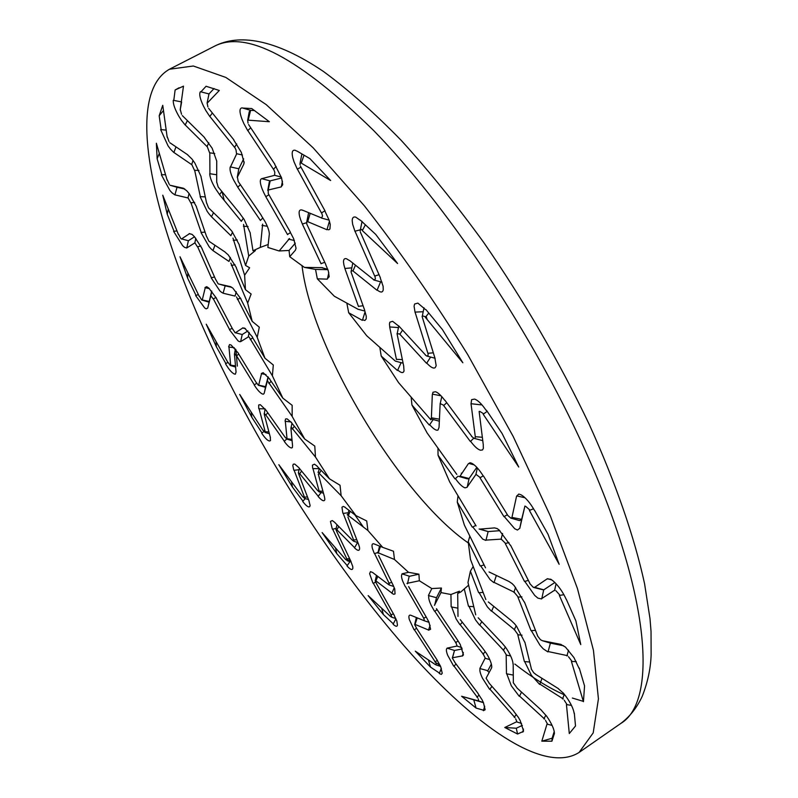 <?xml version="1.0" encoding="UTF-8"?>
<svg xmlns="http://www.w3.org/2000/svg" width="798" height="798" viewBox="0 0 798 798"><rect width="100%" height="100%" fill="white"/><g stroke="black" fill="none" stroke-linecap="round" stroke-linejoin="round"><path stroke-width="1.2" d="M235.959 372.287L235.35 374.132M235.42 374.152L234.273 373.993C231.749 372.776 228.836 369.374 225.545 363.798M225.644 363.669L227.919 362.462M228.098 362.781L206.243 324.217L216.358 346.781L216.078 341.574M236.507 296.916L257.215 337.315L264.976 358.222L273.305 364.985L272.387 375.818L282.831 398.142L269.644 379.17M264.976 358.222L252.417 337.285M249.176 337.115L272.387 375.818M250.203 339.559L252.757 337.853M242.213 334.522L235.101 332.686M232.916 329.384L235.021 332.646M240.617 341.654L242.223 334.522L235.181 332.696M240.527 341.664L239.35 341.594M239.42 341.644L238.023 340.836L229.445 329.694M229.525 329.514L232.238 328.347M196.019 295.42L187.61 278.123L180.009 256.766L199.36 296.597M213.146 298.891L210.872 295.789L211.789 291.18M207.839 307.499L211.689 291.061M207.67 308.168L210.792 296.018M245.505 328.706L242.592 327.978M242.602 327.888L244.647 328.148L252.547 337.075M201.964 299.888L209.036 301.415L208.228 301.923L201.834 300.018M199.54 296.397L201.635 299.868M202.183 300.267L205.236 287.769M209.405 288.597L205.046 287.729M248.098 337.055L240.597 341.674M213.325 298.821L229.575 329.554M207.56 308.178L206.163 308.836M206.233 308.856L204.707 307.988L195.64 295.579M204.956 287.569L206.642 286.681M206.822 286.751L208.857 288.098L216.487 298.302M232.807 329.424L216.438 298.462M235.23 332.856L242.722 328.008M235.011 296.068L223.151 293.235M223.051 293.175L221.425 292.258M221.495 292.307L219.809 290.831L211.241 277.913M197.655 246.801L211.39 277.784M197.465 246.851L194.882 242.792M186.752 247.978L194.772 242.921M186.632 247.978L184.478 247.32M184.538 247.35L182.692 245.734L173.655 231.47M178.473 234.642L162.762 195.191L167.251 214.273L174.074 231.37M178.612 234.363L180.727 238.403M181.385 239.051L189.415 233.724M189.206 233.575L192.009 234.353L194.413 236.627L202.034 248.447M215.799 279.839L201.994 248.647M215.889 279.769L218.063 283.669M218.263 283.898L230.313 286.612M230.153 286.562L232.856 288.128L241.076 299.14M230.812 263.071L247.669 303.041L252.198 321.345L240.986 299.44M228.956 261.425L213.116 250.712M212.986 250.592L210.971 248.796M211.041 248.846L209.136 246.742L201.036 232.557M194.652 202.443L190.951 202.812L201.206 232.437M190.782 202.832L188.039 197.834M174.952 194.872L187.909 197.934M174.842 194.872L171.949 192.787M171.999 192.807L169.894 190.463L161.366 174.822M167.151 180.238L156.368 143.241L157.136 158.752L161.834 174.782M167.261 179.869L169.266 184.358M174.952 194.742L177.036 187.291L170.024 185.236L183.181 188.188M182.922 188.109L186.602 190.612L189.296 193.784L196.468 206.742M206.652 236.767L196.438 206.981M206.722 236.647L208.827 241.046M209.016 241.285L225.196 252.108M225.056 252.098L228.328 254.981L236.398 267.609M232.966 238.093L244.617 275.21L245.455 289.674L236.328 267.988M230.861 235.679L211.689 216.966M211.54 216.797L209.226 214.143M209.276 214.183L207.261 211.5L200.148 196.737M198.931 170.433L194.662 170.293L200.348 196.647M194.473 170.283L191.779 164.508M173.964 152.518L191.62 164.578M173.844 152.518L170.313 148.947M170.373 148.957L168.089 145.914L160.647 129.605M167.181 137.266L162.752 105.286L159.181 115.75L161.156 129.625M167.281 136.807L169.006 141.555M169.784 142.672L187.829 154.872M187.6 154.832L192.039 159.111L194.882 163.101L201.066 176.528M206.622 203.231L201.036 176.807M206.672 203.051L208.547 207.779M208.707 207.999L228.348 227.081M228.238 227.121L231.919 231.26L239.32 244.846M243.56 224.428L248.727 256.008L245.545 265.435L239.26 245.305M241.315 221.325L219.829 195.001M219.669 194.792L215.211 188.218C211.779 182.323 209.944 177.515 209.704 173.794M214.722 153.525L209.804 152.837L209.914 173.725M209.595 152.807L207.201 146.523M185.306 125.037L207.011 146.563M185.186 125.037L181.186 119.979M181.226 119.979L178.902 116.328C174.971 109.476 173.086 104.139 173.236 100.339M180.178 110.074L183.48 86.144L175.121 89.984L173.784 100.418M180.278 109.526L181.535 114.274M182.303 115.58L204.587 137.565M204.388 137.575L212.148 148.219L216.777 161.226M216.697 182.383L216.727 161.535M216.737 182.163L218.183 186.941M218.303 187.131L240.378 214.103M240.298 214.203L244.168 219.44L250.313 233.136M262.652 224.128L260.308 247.41L252.976 250.752L250.253 233.664M260.437 220.507L238.053 187.68M237.894 187.42L233.575 179.919C230.572 173.715 229.475 169.385 230.283 166.922M236.757 153.675L230.512 166.872M236.537 153.695L236.008 149.924L234.732 147.321M209.974 116.588L234.522 147.311M209.864 116.608L205.635 110.214M205.675 110.204L203.49 106.134C199.999 98.802 198.961 94.004 200.368 91.73M207.221 103.122L219.3 90.483L206.064 86.264L200.926 91.86M209.006 93.925L207.111 103.002L207.899 106.892M208.597 108.309L233.854 139.84M233.694 139.929L241.355 152.408L244.128 162.882L243.819 163.899L244.168 161.904M237.345 177.216L243.759 164.228M237.385 176.947L238.203 181.455M238.283 181.595L261.305 215.34M261.255 215.51L265.036 221.555C267.929 227.031 269.365 231.29 269.325 234.343M289.544 238.522L279.16 250.971L267.869 247.44L269.235 234.911M287.549 234.622L266.093 197.226M265.943 196.936L263.679 192.498M263.689 192.478L262.163 188.996C259.889 182.961 259.709 179.52 261.654 178.662M274.801 175.281L261.894 178.632M274.582 175.301L274.801 172.198L273.654 169.326M247.929 130.752L273.435 169.286M247.829 130.782L243.749 123.411M243.769 123.371L241.954 119.171C239.3 111.939 239.35 108.169 242.083 107.87M248.198 120.169L269.375 121.725L251.739 108.548L242.652 108.039M248.348 119.481L247.679 120.259L248.018 123.121M248.577 124.538L274.841 164.198M274.721 164.378L281.564 177.814L282.721 184.727L281.345 186.582L282.472 181.196M268.198 190.014L281.255 186.912M268.238 189.705L268.258 193.565M268.278 193.635L290.352 232.118M290.332 232.358L293.684 238.782L296.058 248.288L295.589 249.535M322.651 267.679L304.387 267.39L289.724 256.707L295.469 250.123M321.085 263.799L302.632 224.657M302.512 224.378L300.696 219.909M300.696 219.859L299.669 216.637C298.502 211.729 299.19 209.505 301.734 209.964L302.312 210.193M321.704 218.014L302.562 210.183M321.494 218.044L322.572 215.979L321.724 213.066M297.524 169.385L321.484 212.986M297.435 169.435L293.943 161.645M293.963 161.585L292.746 157.645C291.529 152.199 292.337 149.745 295.18 150.263L296.627 151.002M301.245 163.091L330.651 180.538L309.873 158.593L297.165 151.161M301.464 162.403L300.068 163.191L300.098 164.827M300.427 166.124L325.105 211.051M325.015 211.32L329.115 220.108L330.242 224.497L329.933 229.026L328.826 229.804L327.06 229.435L329.444 221.146M307.699 221.664L326.931 229.734M307.759 221.335L306.691 222.153L306.841 224.148M306.801 224.128L325.754 264.407M325.744 264.697L328.337 270.971L329.195 276.746L327.499 278.582L328.806 272.677M357.973 309.225L334.362 296.248L317.325 278.821L327.31 279.15M358.492 306.542L345.095 269.135M345.025 268.886L343.888 264.806M343.878 264.727L343.499 262.083C343.449 259.31 344.437 258.193 346.472 258.732L349.334 260.487M373.634 279.649L349.584 260.487M373.434 279.699L374.112 280.068L375.389 278.921L374.97 276.258M355.12 231.49L374.741 276.158M355.03 231.56L352.596 224.118M352.616 224.048L352.207 220.797C352.237 217.724 353.414 216.507 355.718 217.126L359.878 220.029M362.322 230.582L397.594 263.52L375.718 234.403L360.367 220.148M362.631 229.934L360.925 229.295L360.197 230.802M360.237 231.819L380.397 277.814M380.327 278.163L383.13 286.342L383.24 289.704C382.731 292.666 380.706 292.766 377.175 290.003L380.616 281.834M352.955 270.961L376.985 290.263M353.035 270.632L351.16 271.19L351.13 272.078M351.04 271.958L364.736 310.382M364.716 310.721L366.262 316.247L366.212 318.931L364.846 320.467L362.581 319.838L365.095 311.749M394.93 360.746L366.711 335.739L348.686 312.746L362.322 320.347M396.466 359.549L389.783 327.539M389.763 327.34L389.474 324.068M389.464 323.968L389.813 322.202L392.606 321.305L398.461 325.883M425.484 354.94L398.711 325.893M425.294 355.01L426.78 356.038L428.007 355.649L428.137 353.504M415.15 312.397L427.918 353.404M415.08 312.487L414.082 306.233M414.092 306.143L414.611 304.008L417.873 303.11L425.524 309.594M425.334 317.305L462.84 362.771L442.381 329.494L425.942 309.624M425.743 316.756L422.381 315.898M422.102 316.497L435.119 358.631M435.06 359.04L436.187 365.703L435.219 367.629C433.533 368.856 430.711 367.339 426.76 363.08L430.611 357.045M399.848 334.242L426.521 363.28M399.978 333.923L397.155 333.823L398.781 326.023M397.025 333.604L403.758 366.372M403.718 366.731L404.027 370.95C403.319 373.374 401.224 373.065 397.733 370.043L401.115 362.651M430.84 419.788L398.611 382.691L381.205 356.028L397.394 370.471M431.379 418.022L432.317 394.601M432.346 394.471L432.975 392.357M432.965 392.247L435.489 391.728C438.042 392.606 441.114 395.449 444.705 400.267M471.728 436.267L444.935 400.267M471.558 436.366L473.982 438.292L474.79 438.321L475.488 436.915M471.059 403.968L475.299 436.825M470.99 404.077L471.618 399.728M471.628 399.628L474.611 399.09C477.912 400.217 481.743 403.958 486.092 410.312M483.209 414.252L518.74 467.039L502.092 433.484L486.431 410.232M483.708 413.823L479.718 411.339M479.139 411.459L483.309 445.065M483.239 445.503L483.379 448.286L482.551 449.932L480.596 450.222C477.892 449.593 474.561 446.621 470.601 441.314L473.723 438.202M443.668 405.574L470.311 441.434M443.838 405.304L440.326 403.658M440.177 403.369L439.05 427.179M438.99 427.538L438.002 430.042C436.237 430.79 433.454 429.005 429.673 424.686L433.234 419.519M456.805 474.421L427.11 432.925L411.938 405.015L429.254 425.005M459.907 476.356L468.386 463.668M468.486 463.628L469.972 462.86M469.962 462.74L471.648 463.199C475.199 465.064 479.069 469.324 483.259 475.987M507.568 515.019L483.458 475.967M507.418 515.139L510.87 518.141L512.077 517.583M516.605 496.067L511.917 517.523M516.535 496.196L518.72 494.171M518.74 494.062L520.914 494.74C525.423 497.264 529.992 502.56 534.61 510.61M529.383 510.421L559.149 564.306L548.027 534.261L534.74 510.6M529.972 510.151L525.742 506.391M524.924 506.032L519.907 527.787M519.817 528.236L517.433 530.042L514.72 528.735L504.226 516.535L507.368 514.69M479.947 477.733L503.917 516.585M480.157 477.523L476.246 474.551M476.107 474.212L467.279 486.89M467.139 487.279L464.985 487.857C462.331 486.9 459.149 483.837 455.419 478.64L458.062 476.177M476.087 525.922L449.643 481.832L438.052 455.219L454.93 478.84M479.558 529.144L494.6 527.897M494.74 527.937L496.925 528.535M496.925 528.416L499.049 529.932L510.431 545.363M529.862 583.358L510.61 545.313M529.732 583.498L533.094 587.168L534.69 587.418M547.278 578.769L534.57 587.398M547.209 578.899L550.67 579.268M550.69 579.168L553.343 581.114C558.49 585.752 562.78 591.847 566.241 599.398M559.358 595.398L580.774 644.594L575.897 620.924L566.331 599.338M560.006 595.278L555.937 590.759M554.979 589.981L541.822 598.5M541.643 598.939L537.912 598.141L534.75 595.478L524.795 581.413L528.346 580.365M505.284 543.528L524.466 581.403M505.533 543.388L501.573 539.478M501.453 539.109L486.012 540.106M485.783 540.396L482.69 539.089L472.795 527.029L475.768 525.383M485.513 567.817L464.396 525.124L457.274 502.112L472.266 527.099M489.054 571.966L508.994 581.493M509.164 581.612L511.817 583.418M511.827 583.308L514.161 585.662L524.296 602.101M537.533 635.607L524.456 602.031M537.413 635.767L540.426 639.677L542.271 640.634M561.094 644.425L542.181 640.664M561.024 644.555L565.323 647.038M565.363 646.949L573.981 657.642L579.139 668.485M571.428 661.462L583.438 701.701L584.555 685.951L579.268 668.076M572.086 661.462L568.515 656.734M567.528 655.667L548.126 651.547M547.857 651.896L543.239 648.824L539.947 645.173L531.348 630.679L535.488 630.35M517.922 597.123L531.019 630.62M518.201 597.044L514.51 592.645M514.421 592.286L494.092 582.39M493.782 582.56L490.092 579.597L480.715 565.892M485.842 599.567L470.481 559.398L468.197 541.722L480.167 565.872M488.286 601.931L511.169 620.515M511.348 620.684L514.221 623.447M514.241 623.358L516.575 626.27L524.735 642.21M531.358 668.814L524.865 642.111M531.239 668.983L533.732 672.764L535.658 674.25M558.51 688.704L535.608 674.32M558.44 688.824L563.129 692.953M563.179 692.883L565.932 696.365C570.77 703.148 573.523 708.893 574.211 713.621M566.44 704.574L569.293 733.542L575.508 725.99L574.321 713.153M567.089 704.664L564.216 700.205M563.278 698.958L539.907 684.125M539.578 684.345L531.388 675.298L524.685 661.622L529.702 662.001M517.802 634.789L524.376 661.532M518.092 634.769L514.91 630.32M514.87 630.001L491.648 611.029M491.279 611.059L487.329 606.829L479.169 592.705L483.099 592.395M475.728 614.859L467.977 582.49L470.391 571.188L478.61 592.595M478.182 617.782L502.072 643.118M502.251 643.338L505.094 646.719M505.144 646.649L507.289 649.851C510.949 655.836 512.875 660.584 513.054 664.086M513.353 682.509L513.174 663.956M513.244 682.689L517.014 687.886M541.732 710.519L516.984 687.986M541.652 710.629L546.331 715.846M546.391 715.796L548.864 719.497C552.645 725.741 554.48 730.459 554.391 733.651L554.231 734.19M546.999 724.115L541.812 741.162L551.937 741.192L554.301 733.781M547.608 724.255L545.513 720.395M544.695 719.118L519.548 696.105M519.169 696.205L511.319 685.781L506.76 673.841L513.284 675.078M506.161 655.048L506.471 673.731M506.461 655.078L503.927 650.959M503.937 650.689L479.778 624.984M479.369 624.904L475.458 619.827L469.005 606.35L473.783 606.709M457.992 616.415L457.693 593.493L460.825 591.946L464.266 588.914L468.466 606.201M460.286 619.657L483.508 649.293M483.668 649.522L486.311 653.233M486.371 653.193L488.206 656.405C490.77 661.382 491.947 665.053 491.718 667.437L491.458 668.125M486.191 678.031L491.558 667.976M486.082 678.2L489.074 682.958M513.832 711.188L489.054 683.098M513.742 711.287L518.121 717.073M518.181 717.033L520.246 720.674L523.558 731.058L522.76 732.135M516.466 721.861L504.765 727.497L517.583 734.03L522.87 731.636M521.563 723.407L517.034 722.03L515.717 718.968M515.049 717.741L489.952 689.203M489.533 689.193L482.491 678.24C480.216 673.522 479.418 670.31 480.107 668.614L487.847 670.689L491.349 664.056M485.084 658.27L479.847 668.515M485.364 658.33L483.568 654.809M483.628 654.609L460.177 624.635M459.758 624.465L456.147 618.959L451.668 606.989L457.882 608.156M434.441 605.353L440.965 592.585L450.93 594.51L451.169 606.809M436.466 608.675L457.683 640.305M457.833 640.545L460.127 644.305M460.187 644.275L463.448 654.899L462.451 656.036M452.606 657.742L462.541 655.876M452.536 657.722L454.491 650.47L452.326 658.051L454.67 661.971M478.052 693.412L454.661 662.131M477.962 693.482L481.822 699.417M481.892 699.397L483.478 702.759L485.144 709.771L483.389 710.709M478.271 700.883L461.613 696.255L476.057 708.065L483.518 710.22M483.389 702.539L478.78 701.043L478.202 698.878M477.703 697.771L454.032 666.081M453.603 666.001L447.648 655.208C446.072 651.048 445.962 648.714 447.329 648.215L454.501 650.47L462.281 648.904M456.935 646.061L447.099 648.126M461.763 647.607L457.194 646.141L456.137 643.397M456.237 643.268L434.83 611.318M434.401 611.078L431.289 605.522C429.055 600.774 428.257 597.483 428.885 595.667L436.506 597.712L441.424 588.026L431.808 588.565L428.416 595.488M406.96 583.368L419.349 580.754L431.808 588.565M408.616 586.57L426.87 618.191M426.99 618.42L428.855 622.011M428.925 622.001L430.601 629.273L428.516 630.221M415.12 624.425L428.606 630.051M416.356 617.532L414.651 624.635L416.366 627.797M434.89 661.921L437.364 660.395L416.366 627.966M437.284 660.485L440.496 666.21M440.566 666.2L442.242 673.293L441.344 674.39L439.309 673.582M435.469 664.654L415.289 651.158L430.481 667.058L439.469 673.123M440.666 666.43L436.267 665.003L435.987 663.557M435.668 662.609L414.411 629.782M413.982 629.632L409.314 619.537C408.456 616.226 408.915 614.779 410.681 615.208L424.097 620.684M424.356 620.774L423.967 618.899M424.107 618.839L405.683 586.919M405.274 586.64L402.781 581.333C401.204 577.084 401.095 574.64 402.421 573.991M377.334 552.445L394.471 559.478L408.536 572.316L402.012 573.832M378.571 555.368L393.185 585.313M393.264 585.513L394.641 588.744M394.721 588.754L395.05 593.912L393.723 594.31L391.908 593.313M375.938 580.904L391.998 593.143M375.818 581.044L375.22 580.864L375.399 581.552L376.417 583.308M394.332 615.467L376.407 583.488M394.232 615.517L396.726 620.794M396.796 620.804L397.444 625.083C397.105 626.859 395.678 626.6 393.145 624.295M390.621 616.585L368.157 595.597L383.379 614.54L393.334 623.876M391.03 616.694L391.678 617.213L391.638 616.345M391.479 615.597L373.344 583.248M372.915 583.049L369.614 573.682L370.462 571.647L372.806 572.545M388.716 584.665L372.636 572.505M388.945 584.744L389.185 583.787M389.354 583.787L374.581 553.553M374.192 553.243L372.407 548.465C371.539 544.904 372.067 543.368 373.983 543.857M347.18 514.68L367.918 530.51L382.721 547.368L373.624 543.727M347.968 517.184L358.492 544.066M358.551 544.236L359.409 546.989M359.489 547.009L359.609 548.715M359.569 549.064C359.12 551.059 357.454 550.68 354.571 547.927M336.936 529.842L354.661 547.747M336.806 529.962L335.928 529.433L337.015 524.725M335.958 529.722L336.686 531.209M351.02 561.563L336.676 531.398M350.911 561.602L352.656 566.241M352.726 566.251L352.856 568.076M352.826 568.316C352.317 570.45 350.392 569.682 347.03 566.001M345.813 559.727L322.133 532.565L336.806 553.622L347.25 565.622M346.172 559.797L347.24 560.306M347.25 559.767L332.706 529.234M332.297 528.994L330.442 521.453L332.277 520.545L335.01 522.58M352.676 540.485L334.871 522.57M352.886 540.565L353.654 541.224L353.664 540.515M353.853 540.575L343.18 513.393M342.831 513.084L341.953 507.249L343.27 506.391L345.135 507.259M317.983 472.167L341.135 495.728L355.888 515.568L344.826 507.189M318.302 474.142L324.457 496.815M324.477 496.954L324.816 499.109M324.896 499.139L324.596 500.256C323.559 501.513 321.424 500.266 318.203 496.526M299.739 473.723L318.302 496.356M299.589 473.832L298.382 472.855L298.821 474.032M309.195 501.413L298.801 474.212M309.085 501.443L310.053 505.284M310.123 505.304L309.804 506.501C308.636 507.728 306.272 506.062 302.711 501.483M302.791 496.825L278.821 464.695L292.457 487.049L302.971 501.154M303.09 496.835L304.417 498.311L308.477 499.548M304.706 497.842L294.123 470.261M293.744 470.012L292.786 465.434L293.335 464.157L294.741 464.087L299.06 467.818M317.634 490.58L298.951 467.847M317.823 490.64L318.941 491.807L323.479 493.204M319.27 491.588L312.966 468.606M312.666 468.316L312.417 465.154L314.442 464.187L317.305 466.231M291.09 426.98L315.469 457.045L329.444 478.8L317.045 466.222M290.921 428.346L292.567 445.823M292.547 445.922L292.367 447.399M292.447 447.449L291.749 447.947C290.033 448.047 287.549 445.892 284.297 441.474M265.794 414.92L284.407 441.314M265.644 415.02L264.148 413.334M258.881 408.736L265.066 408.845L264.288 414.142M270.392 437.523L264.248 414.312M270.283 437.533L270.472 440.446M270.542 440.466L269.794 440.995C267.909 441.015 265.225 438.441 261.734 433.284M263.071 430.371L239.699 394.421L251.819 417.284L262.033 433.005M263.32 430.322L265.076 432.426M265.375 432.326L259.071 408.736M258.712 408.496L258.682 404.985L260.298 404.686L266.402 410.601M285.066 437.234L266.313 410.671M285.225 437.264L286.721 439.06L292.078 440.666M287.061 439.119L285.315 421.324M285.066 421.075L285.604 418.94L287.1 418.86L291.789 422.81M267.759 381.235L292.168 416.416L304.696 439.01L291.579 422.86M267.121 381.923L264.168 393.344M264.128 393.394L263.44 394.132M263.51 394.172L262.442 394.022C260.118 392.965 257.395 389.983 254.253 385.075M236.517 355.788L254.372 384.915M236.358 355.868L234.642 353.524M235.39 348.975L234.492 353.913M236.068 372.277L234.442 354.083M216.358 346.781L225.884 363.579M228.308 362.661L230.273 365.484M230.712 365.624L228.956 347.06M228.637 346.821L229.545 344.576L231.131 345.015L238.412 353.265M256.338 382.731L238.343 353.374M256.477 382.731L258.392 385.244M258.612 385.434L261.495 373.713M261.295 373.514L263.15 372.666L269.814 379.04M235.35 394.302C285.963 491.319 351.14 587.827 416.257 659.507C480.855 730 545.672 773.701 579.099 752.434L593.193 732.893L598.43 698.868L593.453 650.37L577.453 588.575L550.371 515.977L513.164 436.416L467.808 354.751C434.401 300.906 399.958 251.31 364.496 205.974L313.215 147.879L266.243 104.648L225.804 77.416L193.325 66.005L169.455 69.236C117.605 98.693 161.096 252.567 235.35 394.302M329.444 478.8L340.048 485.274L341.135 495.728M319.1 473.852L321.095 470.331M319.22 468.655L312.826 468.606M355.888 515.568L366.721 520.974L367.918 530.51M348.187 515.957L350.212 511.269M348.317 512.755L343.04 513.403M382.721 547.368L393.484 551.238L394.471 559.478M378.162 553.243L380.456 546.47M379.629 546.131L379.399 546.68M377.753 552.625L374.452 553.583M408.536 572.316L418.91 574.181L409.593 576.266L402.421 573.981M419.349 580.754L418.91 574.181M407.549 583.637L409.055 576.884M440.965 592.585L441.424 588.026M434.711 605.044L436.396 598.031M437.075 609.572L434.72 611.408M450.93 594.51L459.419 591.218L457.693 593.493M462.301 622.231L460.087 624.744M464.266 588.914L468.616 585.173M481.832 621.662L479.688 625.113M470.391 571.188L473.194 566.49M493.723 606.35L491.578 611.178M468.197 541.722L469.852 536.166M484.087 564.944L480.725 565.892M496.356 575.458L494.042 582.56M457.274 502.112L457.992 495.748M479.119 529.004L488.037 531.578M479.778 529.044L488.147 531.578L485.972 540.276M438.052 455.219L437.962 448.087M461.314 473.154L461.693 473.683M467.359 478.85L469.024 478.601M460.107 476.216L469.084 478.521L467.249 487.019M411.938 405.015L411.15 397.125M438.611 420.995L439.339 421.154M381.205 356.028L379.828 347.359M348.686 312.746L346.831 303.1M317.325 278.821L315.539 269.435L327.898 269.664M304.387 267.39L315.539 269.435M321.095 267.539L327.749 269.255M289.724 256.707L289.066 250.442L295.31 243.151M279.16 250.971L289.066 250.442M288.437 239.151L294.382 240.487M260.308 247.41L268.198 244.487M262.023 225.435L267.29 226.253M252.976 250.752L255.42 250.562L248.727 256.008M243.4 226.263L248.038 226.522M245.545 265.435L249.644 267.779L244.617 275.21M233.216 240.308L237.295 240.008M245.455 289.674L251.141 294.033L247.669 303.041M231.4 265.505L234.971 264.667M252.198 321.345L259.3 327.18L257.215 337.315M237.355 299.42L240.487 298.073M230.931 286.811L230.093 286.572M304.696 439.01L314.781 446.072L315.469 457.045M292.248 429.005L294.332 426.252M291.061 421.972L285.175 421.314M291.958 439.419L286.801 438.701M235.49 365.853L230.373 365.125M254.313 384.865L256.776 383.24M264.577 391.748L265.584 386.631L264.687 387.12L258.323 385.235M236.487 355.778L238.821 354.152M265.983 374.581L261.355 373.683M267.24 381.873L268.198 376.945M268.886 383.519L271.15 381.334M258.452 385.125L265.574 386.631L268.108 376.836M237.345 366.122L235.899 349.624M282.831 398.142L292.158 405.314L292.168 416.416M468.446 543.069C400.017 495.977 311.3 348.018 302.003 265.465M284.327 441.254L286.681 439.04M265.754 414.91L267.849 412.835M261.814 433.124L264.038 431.399M251.819 417.284L251.131 412.007M268.916 431.927L264.926 431.728M318.222 496.306L321.175 492.486M299.689 473.703L301.624 471.099M302.781 501.324L305.315 498.58M292.457 487.049L291.43 481.593M322.951 491.249L318.911 491.069M299.08 469.733L293.943 470.281M307.489 496.954L304.158 497.174M354.581 547.707L357.594 542.48M336.886 529.822L338.751 526.471M347.08 565.822L349.963 561.612M336.806 553.622L335.459 547.847M348.995 558.55L350.282 560.026M356.796 539.717L353.404 539.987M336.187 528.316L332.537 529.274M350.482 560.445L346.152 559.767M349.534 558.44L346.621 559.059M391.908 593.094L394.242 587.797M375.878 580.884L377.793 576.405M393.185 624.106L395.908 618.819M383.379 614.54L381.693 608.246M391.788 582.46L388.816 583.148M375.698 582.161L373.185 583.318M393.424 613.842L390.771 614.879M428.516 630.021L430.122 625.303M415.06 624.405L417.234 617.891M439.339 673.392L441.364 668.235M430.481 667.058L428.446 659.956M435.518 662.38L440.127 665.452M426.202 617.044L423.499 618.201M416.556 628.265L414.262 629.881M462.451 655.856L463.349 652.574M483.418 710.509L484.715 706.22M461.613 696.255L483.438 702.649M476.057 708.065L473.803 699.966M458.082 640.954L455.578 642.659M456.057 664.006L453.892 666.22M479.119 695.108L476.885 697.163M491.468 667.976L491.777 666.689M522.78 731.946L523.478 729.093M504.765 727.497L516.266 728.235L522.381 725.382M517.583 734.03L516.266 728.235M485.254 651.747L482.93 654.091M489.733 659.557L485.354 658.35M491.927 686.35L489.832 689.362M516.326 714.499L514.221 717.252M554.261 734.02L554.43 733.192M541.812 741.162L552.096 738.25L554.261 731.457M551.937 741.192L552.096 738.25M505.463 647.098L503.249 650.3M510.62 655.946L506.461 655.118M521.523 692.125L519.448 696.305M552.066 725.382L547.618 724.275M545.842 715.217L543.887 718.818M516.196 625.762L514.221 629.802M522.042 635.168L518.101 634.829M542.002 678.34L539.827 684.345M571.448 705.382L567.109 704.684M564.346 694.28L562.54 698.928M542.949 640.814L550.52 643.138M542.241 640.674L550.281 643.088M515.608 587.368L513.862 592.325M521.902 596.864L518.231 597.113M550.391 643.118L548.066 651.786M576.286 661.612L572.106 661.492M568.535 650.24L566.919 655.936M563.627 645.772L550.43 643.128M534.76 587.358L543.767 589.822M533.782 587.488L543.608 589.941M547.588 578.72L551.927 579.976M502.59 533.493L501.024 539.408M499.877 530.67L488.186 531.578M508.934 542.53L505.573 543.468M554.849 582.51L543.707 589.882L541.772 598.709M563.967 594.719L560.026 595.318M556.076 583.787L554.56 590.59M512.097 517.453L521.643 519.338M510.76 518.111L519.518 520.575L521.583 519.618M516.805 495.917L524.964 497.743M477.354 467.937L475.837 474.78M476.795 467.339L469.114 478.501M483.199 475.907L480.206 477.613M521.613 519.498L519.867 527.887M533.573 508.755L530.002 510.191M521.623 519.468L524.715 506.959M468.855 463.429L474.182 464.875M475.468 436.725L482.341 437.264M481.104 404.865L480.995 403.768M471.209 403.738L481.104 404.855M441.783 396.626L440.097 404.167M446.72 402.661L443.897 405.384M487.149 411.309L483.748 413.863M431.558 417.843L439.429 419.179M432.496 394.152L441.015 395.788M428.067 353.285L433.324 352.806M415.249 312.098L423.209 311.739M402.581 330.103L400.037 333.993M428.785 313.065L425.783 316.786M396.616 359.349L402.362 359.589M426.162 316.307L427.149 319.509M389.843 326.961L398.461 327.569M373.614 279.739L374.861 279.998M374.88 276.018L379.03 274.702M355.15 231.151L360.357 229.814M355.479 265.185L353.095 270.672M365.354 224.787L362.661 229.954M358.621 306.322L363.08 305.744M345.055 268.477L351.848 267.839M302.572 210.283L303.23 210.453M321.604 212.837L324.956 210.782M300.068 163.191L301.883 153.914M297.524 169.036L301.006 167.171M310.203 213.305L307.809 221.345M304.028 155.171L301.494 162.403M321.195 263.579L324.766 262.313M302.512 223.979L306.651 222.692M306.691 222.153L308.636 212.667M261.904 178.712L270.133 180.897L281.624 177.994M274.791 175.351L281.315 177.086M273.534 169.126L276.148 166.503M242.333 107.939L250.612 110.343L248.368 119.481M247.679 120.259L249.255 111.69L250.592 110.343M247.899 130.423L250.772 127.85M254.652 110.583L250.612 110.343M270.173 180.887L268.278 189.705M287.639 234.403L290.472 232.587M265.924 196.577L268.946 194.802M267.769 190.433L269.255 182.144L270.103 180.907M230.512 166.922L238.821 168.767L243.679 158.842M236.747 153.745L242.432 154.992M234.612 147.161L236.727 143.959M200.597 91.76L208.986 93.935L214.054 88.538M207.111 103.002L208.976 93.955M209.934 116.299L212.358 113.007M238.841 168.727L237.395 176.917M260.517 220.308L262.891 217.904M237.864 187.101L240.407 184.707M237.255 177.336L238.802 168.807M209.904 173.745L216.707 174.752M207.101 146.423L208.787 142.762M173.455 100.339L181.316 101.865M185.266 124.797L187.41 120.618M175.121 89.984L179.091 87.77M241.405 221.146L243.36 218.213M219.659 194.532L221.854 191.47M200.318 196.647L205.276 196.877M191.7 164.458L193.046 160.438M160.837 129.575L166.184 130.124M173.944 152.338L175.979 146.862M159.181 115.75L163.47 110.533M230.941 235.53L232.557 232.128M211.54 216.607L213.535 212.687M201.166 232.418L205.056 232.098M187.989 197.824L189.096 193.505M161.525 174.762L165.535 174.702M157.136 158.752L159.331 153.416M183.879 188.418L182.912 188.138M229.056 261.305L230.383 257.465M177.036 187.291L184.867 189.046M213.016 250.472L214.961 245.265M211.34 277.754L214.532 276.986M197.625 246.801L200.827 245.954M194.852 242.821L195.809 238.263M173.794 231.38L176.976 230.881M186.772 247.899L188.388 240.727L186.981 240.358M167.251 214.273L168.248 208.986M225.156 285.834L218.323 283.898M223.111 293.115L225.166 285.834L231.869 287.36M192.079 234.413L189.246 233.674M194.532 236.757L188.378 240.727L181.286 238.831M235.111 295.978L236.238 291.739M213.295 298.831L216.068 297.544M195.759 295.469L198.403 294.612M187.61 278.123L187.849 272.896M242.223 334.522L247.929 330.921M248.208 336.985L249.195 332.377M234.273 347.699L228.767 347.03M583.328 701.352L572.385 698.05M564.156 694.749C548.615 687.826 532.176 677.592 514.84 664.046M224.198 200.348L222.103 191.769M578.839 436.656C650.55 589.513 658.729 701.183 620.654 723.547C629.732 716.784 636.924 707.696 642.23 696.315C647.687 682.42 650.649 668.654 651.118 655.008L651.038 631.497L650.011 618.709L644.555 583.647C634.42 537.134 615.707 482.85 589.293 424.536C559.358 361.684 524.126 300.916 483.578 242.253C456.376 204.847 428.925 170.882 401.224 140.368C374.043 112.538 348.118 89.576 323.459 71.481C274.173 38.234 238.403 33.865 214.512 46.194C246.293 29.745 299.36 57.875 373.703 130.573C445.573 204.358 526.421 324.108 578.839 436.656M489.184 672.425L486.989 670.46M363.379 527.049L354.801 514.75M291.948 423.319L291.001 427.928M235.6 367.06L230.303 365.494M267.859 378.691L267.25 381.783M579.099 752.434L620.654 723.547M169.455 69.236L214.512 46.194M269.395 433.733L265.275 432.516M298.392 472.825L299.38 468.376M319.26 468.466L318.382 472.566M351.08 561.962L347.15 560.735M348.876 510.251L347.768 515.129M357.913 542.59L353.654 541.224M375.22 580.864L376.496 575.418M395.768 618.52L391.678 617.213M379.409 546.63L377.993 552.715M393.663 586.44L389.364 585.034M407.549 583.238L407.419 583.777M429.075 622.35L424.456 620.824M478.86 701.073L480.037 701.452M520.655 524.087L519.797 528.376M467.438 478.87L459.02 476.466M473.982 438.292L482.81 440.676M438.71 421.025L430.232 418.711M426.78 356.038L434.99 358.222M424.007 307.789L422.262 316.317M403.1 363.18L395.349 361.125M374.112 280.068L382.023 282.213M362.073 221.365L360.337 229.894M364.846 311.05L357.704 309.175M352.796 263.051L351.16 271.19M321.584 218.083L329.125 220.138M301.734 209.964L302.632 210.213M181.625 102.054L180.288 109.466M209.036 301.445L208.857 302.322"/></g></svg>
